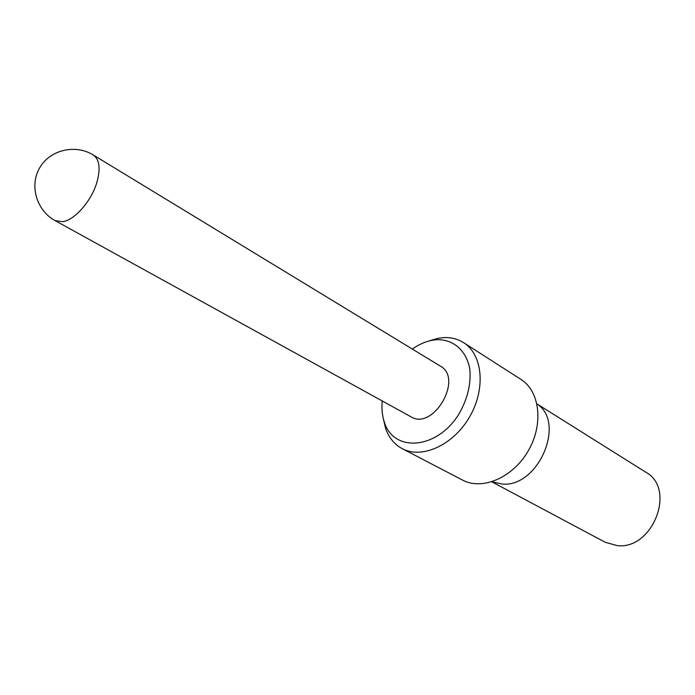 <?xml version="1.0" encoding="UTF-8"?>
<svg xmlns="http://www.w3.org/2000/svg" width="695" height="695" viewBox="0 0 695 695"><rect width="100%" height="100%" fill="white"/><g stroke="black" fill="none" stroke-linecap="round" stroke-linejoin="round"><path stroke-width="1.04" d="M428.659 341.071L437.546 338.387L443.08 337.648C450.716 337.179 457.562 338.856 463.617 342.661C482.704 354.459 486.031 388.792 469.577 416.904C453.375 445.147 421.935 459.334 402.214 448.649C394.308 444.383 388.748 437.555 385.525 428.155L383.44 419.111M382.241 400.972C381.503 408.625 382.198 415.662 384.318 422.065C393.518 452.61 436.608 449.726 458.674 414.463C467.474 399.286 471.193 384.17 469.811 369.115C466.536 350.488 453.288 339.143 436.677 339.699L431.656 340.359C425.045 341.705 418.599 344.607 412.326 349.055M411.006 416.818C433.237 430.952 463.704 378.384 440.378 366.126L93.278 154.985C99.576 159.529 100.74 168.807 96.753 182.802C91.219 201.229 74.756 219.976 62.828 221.688L55.209 220.697L411.006 416.818M402.214 448.649L462.531 480.071C482.234 490.713 512.875 477.682 528.235 450.89C543.846 424.237 539.911 391.163 520.876 379.366L463.617 342.661M536.992 404.012C566.138 422.36 538.425 487.351 502.459 484.094L491.921 481.8M536.974 403.899L645.872 472.27C676.452 488.628 652.909 549.893 617.273 545.636L605.293 542.308L491.817 481.826M384.318 422.065L385.525 428.155M431.656 340.359L437.546 338.387M93.278 154.985C75.39 143.865 49.944 149.79 39.684 167.816C29.138 185.687 36.661 210.707 55.209 220.697"/></g></svg>
